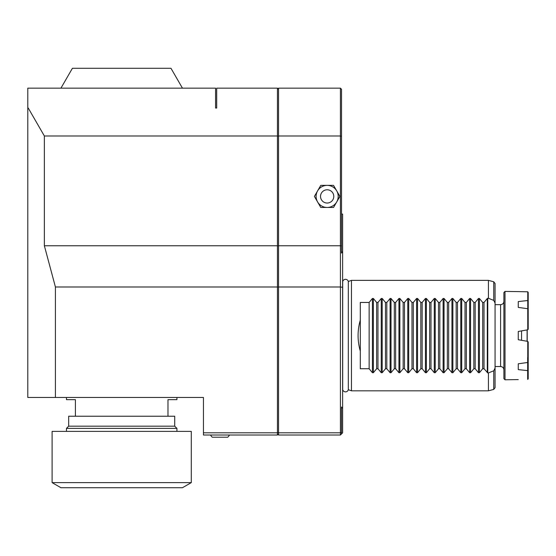 <?xml version="1.0" encoding="UTF-8"?>
<svg xmlns="http://www.w3.org/2000/svg" width="556" height="556" viewBox="0 0 556 556"><rect width="100%" height="100%" fill="white"/><g stroke="black" fill="none" stroke-linecap="round" stroke-linejoin="round"><path stroke-width="0.83" d="M341.516 214.088L342.621 214.088L342.621 408.5L341.516 407.006L341.516 432.346L340.411 432.804L340.411 286.993L342.621 287.285M277.451 433.909L278.549 435.014L340.411 435.014L342.621 432.804L342.621 408.5M277.451 245.912L278.549 245.766L278.549 135.991L340.411 135.991L341.516 136.283L341.516 253.07L342.621 251.375M341.516 245.912L340.411 245.766L340.411 286.993L278.549 286.993L278.549 432.804L340.411 432.804L340.411 435.014M341.516 136.283L341.516 89.259L340.411 88.161L340.411 245.766L278.549 245.766L278.549 286.993L277.451 287.139M340.411 88.161L278.549 88.161L278.549 135.991L277.451 136.283M277.451 432.804L203.44 432.804L203.44 435.014L277.451 435.014L277.451 88.161L216.694 88.161L216.694 108.038L215.589 108.038L215.589 88.161L27.8 88.161L27.8 108.038L28.231 108.038L44.369 135.991L277.451 135.991M44.369 135.991L44.369 245.766L55.419 286.993L55.419 397.457L203.44 397.457L203.44 432.804M27.8 108.038L27.8 397.457L55.419 397.457M60.938 88.161L72.419 68.277L170.97 68.277L182.451 88.161M55.419 286.993L277.451 286.993M44.369 245.766L277.451 245.766M227.772 437.211L212.239 437.211L227.772 437.211A11.044 11.044 0 0 0 229.496 435.014A11.044 11.044 0 0 1 227.772 437.211M176.926 397.457L176.926 399.667L167.981 399.667L167.981 416.235L75.407 416.235L75.407 399.667L66.463 399.667L66.463 397.457M167.981 416.235L174.716 416.235L174.716 426.174L68.673 426.174L66.463 428.384L66.463 431.387M68.673 426.174L68.673 416.235L75.407 416.235M174.716 426.174L176.926 428.384L66.463 428.384M176.926 428.384L176.926 431.387M191.285 431.387L52.104 431.387L52.104 482.622L60.938 487.723L182.451 487.723L191.285 482.622L191.285 431.387M191.285 482.622L52.104 482.622M278.549 435.014L278.549 432.804L277.451 432.346M278.549 88.161L277.451 89.259M341.516 433.909L341.516 432.346M333.53 185.363L320.777 185.363L317.587 190.889L314.404 196.414L320.777 207.457L333.53 207.457L339.911 196.414L333.53 185.363M327.157 185.363A11.044 11.044 0 0 0 317.587 201.932A11.044 11.044 0 0 0 336.721 201.932A11.044 11.044 0 0 0 327.157 185.363M327.157 189.784A6.63 6.63 0 0 0 320.527 196.414A6.63 6.63 0 0 0 327.157 203.037A6.63 6.63 0 0 0 333.781 196.414A6.63 6.63 0 0 0 327.157 189.784M342.621 281.51A3.315 3.315 0 0 0 342.698 281.572A2.891 2.891 0 0 1 348.32 281.51L351.461 280.363L488.432 280.363L488.432 298.266L487.772 298.266L487.772 372.93L484.012 368.732L482.691 368.732L479.404 372.715L478.466 372.715L475.178 368.732L473.851 368.732L470.564 372.715L469.625 372.715L466.338 368.732L465.018 368.732L461.73 372.715L460.792 372.715L457.505 368.732L456.177 368.732L452.89 372.715L451.952 372.715L448.664 368.732L447.344 368.732L444.056 372.715L443.118 372.715L439.831 368.732L438.503 368.732L435.216 372.715L434.278 372.715L430.99 368.732L429.67 368.732L426.382 372.715L425.444 372.715L422.157 368.732L420.829 368.732L417.542 372.715L416.604 372.715L413.317 368.732L411.989 368.732L408.709 372.715L407.77 372.715L404.483 368.732L403.156 368.732L399.868 372.715L398.93 372.715L395.643 368.732L394.315 368.732L391.028 372.715L390.097 372.715L386.809 368.732L385.482 368.732L382.194 372.715L381.256 372.715L377.969 368.732L376.641 368.732L373.354 372.715L372.423 372.715L369.135 368.732L360.295 368.732L360.295 351.058C357.341 340.752 357.341 330.438 360.295 320.131L360.295 302.457L369.135 302.457L372.423 298.475L373.354 298.475L376.641 302.457L376.641 368.732M342.621 389.68A3.315 3.315 0 0 1 342.698 389.617A2.891 2.891 0 0 0 348.32 389.687L348.32 281.51M342.698 389.617L342.698 281.572M348.32 389.687L351.461 390.826L351.461 280.363M351.461 390.826L488.432 390.826L488.432 372.93L487.772 372.93M381.256 372.715L381.256 298.475L377.969 302.457L376.641 302.457M381.256 298.475L382.194 298.475L385.482 302.457L385.482 368.732M390.097 372.715L390.097 298.475L386.809 302.457L385.482 302.457M390.097 298.475L391.028 298.475L394.315 302.457L394.315 368.732M398.93 372.715L398.93 298.475L395.643 302.457L394.315 302.457M398.93 298.475L399.868 298.475L403.156 302.457L403.156 368.732M407.77 372.715L407.77 298.475L404.483 302.457L403.156 302.457M407.77 298.475L408.709 298.475L411.989 302.457L411.989 368.732M416.604 372.715L416.604 298.475L413.317 302.457L411.989 302.457M416.604 298.475L417.542 298.475L420.829 302.457L420.829 368.732M425.444 372.715L425.444 298.475L422.157 302.457L420.829 302.457M425.444 298.475L426.382 298.475L429.67 302.457L429.67 368.732M434.278 372.715L434.278 298.475L430.99 302.457L429.67 302.457M434.278 298.475L435.216 298.475L438.503 302.457L438.503 368.732M443.118 372.715L443.118 298.475L439.831 302.457L438.503 302.457M443.118 298.475L444.056 298.475L447.344 302.457L447.344 368.732M451.952 372.715L451.952 298.475L448.664 302.457L447.344 302.457M451.952 298.475L452.89 298.475L456.177 302.457L456.177 368.732M460.792 372.715L460.792 298.475L457.505 302.457L456.177 302.457M460.792 298.475L461.73 298.475L465.018 302.457L465.018 368.732M469.625 372.715L469.625 298.475L466.338 302.457L465.018 302.457M469.625 298.475L470.564 298.475L473.851 302.457L473.851 368.732M478.466 372.715L478.466 298.475L475.178 302.457L473.851 302.457M478.466 298.475L479.404 298.475L482.691 302.457L482.691 368.732M487.299 372.715L487.299 298.475L484.012 302.457L482.691 302.457M487.299 298.475L487.772 298.266M484.012 302.457L484.012 368.732M475.178 302.457L475.178 368.732M466.338 302.457L466.338 368.732M457.505 302.457L457.505 368.732M448.664 302.457L448.664 368.732M439.831 302.457L439.831 368.732M430.99 302.457L430.99 368.732M422.157 302.457L422.157 368.732M413.317 302.457L413.317 368.732M404.483 302.457L404.483 368.732M395.643 302.457L395.643 368.732M386.809 302.457L386.809 368.732M377.969 302.457L377.969 368.732M369.135 302.457L369.135 368.732M360.295 320.131L360.295 351.058M488.432 372.93L493.749 370.782L495.062 368.114L495.062 303.076L493.749 300.407L488.432 298.266M495.062 303.076L495.062 283.497L495.062 304.667L500.581 304.667L500.581 366.522L495.062 366.522L495.062 387.699L495.062 368.114M505.001 379.783L505.001 291.413L503.896 292.512L503.896 378.678L505.001 379.783L518.261 379.588M527.762 329.798L518.261 331.473L527.762 329.798L527.755 308.719L518.261 307.405L518.261 301.574L527.762 300.518L527.762 308.726L528.2 309.616L528.2 329.173L527.762 329.798L528.2 329.173M527.206 329.896L527.206 341.294L528.2 342.016L527.762 341.398L518.261 339.716L518.261 331.473M528.2 309.616L528.2 292.428L527.762 291.796L518.261 291.601L527.762 291.796L527.762 308.726M518.261 291.601L505.001 291.413M518.261 339.716L524.718 340.856M527.658 357.487L527.658 379.4L528.2 378.879L528.2 370.671L518.261 369.622L518.261 363.784L527.762 362.47L527.755 341.398M518.261 301.574L518.261 307.405M528.2 300.532L527.762 300.518M528.2 342.016L528.2 361.581L527.762 362.47M518.261 363.784L518.261 369.622M527.658 362.484L527.658 370.657M528.2 361.581L528.2 370.671M521.57 330.889L521.57 340.307M527.095 329.916L527.095 341.28M479.404 372.715L479.404 298.475M470.564 372.715L470.564 298.475M461.73 372.715L461.73 298.475M452.89 372.715L452.89 298.475M444.056 372.715L444.056 298.475M435.216 372.715L435.216 298.475M426.382 372.715L426.382 298.475M417.542 372.715L417.542 298.475M408.709 372.715L408.709 298.475M399.868 372.715L399.868 298.475M391.028 372.715L391.028 298.475M382.194 372.715L382.194 298.475M373.354 372.715L373.354 298.475M372.423 372.715L372.423 298.475M493.749 300.407L493.749 281.788L495.062 283.497M495.062 387.699L493.749 389.402L493.749 370.782M210.515 435.014A11.044 11.044 0 0 0 212.239 437.211M493.749 281.788L488.432 280.363M493.749 389.402L488.432 390.826M500.581 366.522C502.596 366.724 503.701 367.829 503.896 369.837M500.581 304.667C502.596 304.473 503.701 303.368 503.896 301.352"/></g></svg>
